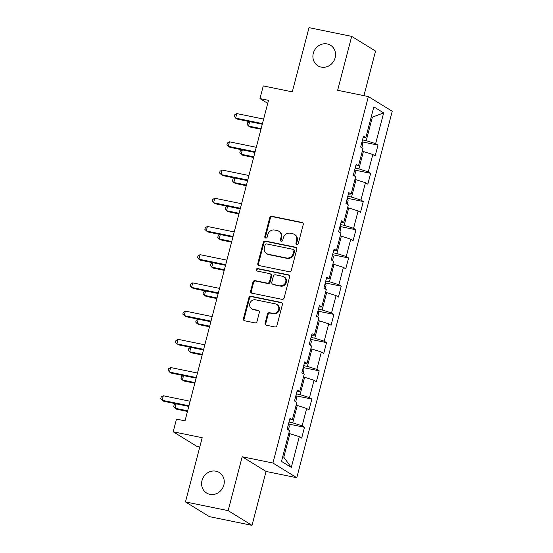 <?xml version="1.0" encoding="UTF-8"?>
<svg xmlns="http://www.w3.org/2000/svg" width="553" height="553" viewBox="0 0 553 553"><rect width="100%" height="100%" fill="white"/><g stroke="black" fill="none" stroke-linecap="round" stroke-linejoin="round"><path stroke-width="0.83" d="M296.823 244.447A1.293 1.189 -58.4 0 0 298.323 243.444L303.238 224.58A1.853 1.694 -58.4 0 0 302.021 222.458L271.862 216.292A1.853 1.694 -58.4 0 0 269.726 217.723L264.811 236.587A1.293 1.189 -58.4 0 0 265.661 238.066A1.293 1.189 -58.4 0 0 267.154 237.064L267.79 234.624A5.917 5.419 -58.4 0 1 274.634 230.041L277.15 230.553A5.917 5.419 -58.4 0 1 278.774 231.195A5.917 5.419 -58.4 0 1 281.028 237.334L280.392 239.774A1.293 1.189 -58.4 0 0 281.242 241.26A1.293 1.189 -58.4 0 0 282.742 240.258L283.378 237.811A5.917 5.419 -58.4 0 1 290.214 233.228L292.731 233.739A5.917 5.419 -58.4 0 1 294.355 234.382A5.917 5.419 -58.4 0 1 296.608 240.52L295.973 242.961A1.293 1.189 -58.4 0 0 296.823 244.447A1.293 1.189 -58.4 0 1 296.622 243.361L295.973 242.961M215.953 471.197A12.062 11.046 -58.4 0 0 202.64 478.704A12.062 11.046 -58.4 0 0 206.615 493.041A12.062 11.046 -58.4 0 0 209.926 494.347A12.062 11.046 -58.4 0 0 223.239 486.84A12.062 11.046 -58.4 0 0 219.264 472.504A12.062 11.046 -58.4 0 0 215.953 471.197M327.245 43.95A12.062 11.046 -58.4 0 0 313.931 51.464A12.062 11.046 -58.4 0 0 317.899 65.8A12.062 11.046 -58.4 0 0 321.21 67.107A12.062 11.046 -58.4 0 0 334.524 59.593A12.062 11.046 -58.4 0 0 330.556 45.263A12.062 11.046 -58.4 0 0 327.245 43.95M265.129 323.097A1.853 1.694 -58.4 0 0 266.346 325.212L274.806 326.947A1.853 1.694 -58.4 0 0 276.942 325.51L282.403 304.565A1.853 1.694 -58.4 0 0 281.187 302.443L251.027 296.277A1.853 1.694 -58.4 0 0 248.891 297.708L243.431 318.659A1.853 1.694 -58.4 0 0 244.647 320.775L254.864 322.869A1.853 1.694 -58.4 0 0 257.007 321.431L259.343 312.466A1.853 1.694 -58.4 0 0 258.127 310.351L253.06 309.314A4.949 4.528 -58.4 0 1 251.698 308.774A4.949 4.528 -58.4 0 1 250.074 302.899A4.949 4.528 -58.4 0 1 255.534 299.816L275.387 303.874A4.949 4.528 -58.4 0 1 276.749 304.413A4.949 4.528 -58.4 0 1 278.373 310.295A4.949 4.528 -58.4 0 1 272.912 313.378L269.601 312.701A1.853 1.694 -58.4 0 0 267.465 314.132L265.129 323.097L265.779 323.491A1.853 1.694 -58.4 0 0 266.18 325.171M363.936 95.662L375.549 51.076L351.687 36.38L309.016 27.65L292.288 91.86L263.269 85.929L259.972 98.586L268.509 100.335L185.02 420.854L176.483 419.112L173.186 431.775L197.048 446.471L199.778 447.031M228.154 510.647L252.016 525.35L266.055 471.446L242.193 456.75L228.154 510.647L185.476 501.924L202.204 437.706L173.186 431.775M242.193 456.75L272.919 463.034L368.374 96.568L392.236 111.264L296.781 477.73L272.919 463.034M351.687 36.38L337.648 90.284L368.374 96.568M289.184 271.73A1.853 1.694 -58.4 0 0 291.327 270.293L296.781 249.348A1.853 1.694 -58.4 0 0 295.572 247.226L265.412 241.06A1.853 1.694 -58.4 0 0 263.276 242.491L257.816 263.442A1.853 1.694 -58.4 0 0 259.032 265.558L289.184 271.73M289.592 276.956L284.131 297.901A1.853 1.694 -58.4 0 1 281.995 299.339L251.836 293.166A1.853 1.694 -58.4 0 1 250.627 291.051L252.963 282.085A1.853 1.694 -58.4 0 1 255.099 280.648L267.327 283.15A1.853 1.694 -58.4 0 0 269.47 281.719L271.018 275.774A1.853 1.694 -58.4 0 0 269.802 273.652L257.069 271.046A1.293 1.189 -58.4 0 1 256.288 269.373A1.293 1.189 -58.4 0 1 257.719 268.564L288.376 274.834A1.853 1.694 -58.4 0 1 289.592 276.956M252.016 525.35L209.338 516.62L185.476 501.924M304.496 427.282L302.138 425.831L306.666 408.467L309.016 409.918L311.844 399.066L309.493 397.614L314.014 380.25L316.371 381.701L319.192 370.842L316.841 369.397L321.362 352.033L323.719 353.478L326.546 342.625L324.189 341.18L328.717 323.816L331.067 325.261L333.894 314.408L331.544 312.963L336.065 295.592L338.415 297.044L341.242 286.191L338.892 284.74L343.413 267.376L345.77 268.827L348.597 257.974L346.24 256.523L350.761 239.159L353.118 240.61L355.945 229.758L353.588 228.306L358.116 210.942L360.466 212.393L363.293 201.541L360.943 200.089L365.464 182.725L367.821 184.177L370.648 173.324L368.291 171.872L372.812 154.508L375.169 155.96L377.996 145.107L375.639 143.656L383.651 112.909L373.849 106.867L365.837 137.614L363.487 136.169L360.66 147.022L363.01 148.467L358.489 165.831L356.132 164.386L353.305 175.239L355.662 176.684L351.141 194.055L348.784 192.603L345.957 203.456L348.314 204.907L343.786 222.271L341.436 220.82L338.609 231.672L340.959 233.124L336.438 250.488L334.081 249.037L331.254 259.889L333.611 261.341L329.09 278.705L326.733 277.253L323.906 288.106L326.263 289.558L321.735 306.922L319.385 305.47L316.558 316.323L318.908 317.775L314.387 335.139L312.037 333.687L309.21 344.54L311.56 345.991L307.039 363.356L304.682 361.904L301.855 372.757L304.212 374.208L299.685 391.572L297.334 390.121L294.507 400.973L296.857 402.425L292.337 419.789L289.986 418.338L287.159 429.197L289.509 430.642L281.498 461.396L291.307 467.43L299.311 436.683L301.668 438.135L304.496 427.282L288.576 424.027M296.125 405.245L297.258 405.48L292.731 422.845L289.012 422.084M292.731 422.845L302.138 425.831M297.258 405.48L306.666 408.467M292.337 419.789L289.572 419.914M303.473 377.028L304.606 377.264L300.085 394.628L296.36 393.867M300.085 394.628L309.493 397.614M304.606 377.264L314.014 380.25M299.685 391.572L296.926 391.697M310.827 348.812L311.954 349.047L307.433 366.411L303.708 365.651M307.433 366.411L316.841 369.397M311.954 349.047L321.362 352.033M307.039 363.356L304.274 363.48M318.175 320.595L319.309 320.83L314.781 338.194L311.062 337.427M314.781 338.194L324.189 341.18M319.309 320.83L328.717 323.816M314.387 335.139L311.622 335.263M325.523 292.378L326.657 292.613L322.136 309.977L318.41 309.21M322.136 309.977L331.544 312.963M326.657 292.613L336.065 295.592M321.735 306.922L318.97 307.046M332.878 264.161L334.005 264.389L329.484 281.754L325.758 280.993M329.484 281.754L338.892 284.74M334.005 264.389L343.413 267.376M329.09 278.705L326.325 278.83M340.226 235.944L341.36 236.172L336.832 253.537L333.106 252.776M336.832 253.537L346.24 256.523M341.36 236.172L350.761 239.159M336.438 250.488L333.673 250.613M347.574 207.728L348.708 207.956L344.187 225.32L340.461 224.559M344.187 225.32L353.588 228.306M348.708 207.956L358.116 210.942M343.786 222.271L341.021 222.396M354.929 179.511L356.056 179.739L351.535 197.103L347.809 196.343M351.535 197.103L360.943 200.089M356.056 179.739L365.464 182.725M351.141 194.055L348.376 194.179M362.277 151.294L363.404 151.522L358.883 168.886L355.157 168.126M358.883 168.886L368.291 171.872M363.404 151.522L372.812 154.508M358.489 165.831L355.724 165.962M371.229 116.925L372.363 117.153L366.231 140.669L362.512 139.909M366.231 140.669L375.639 143.656M371.333 116.524L372.363 117.153L383.651 112.909M365.837 137.614L363.072 137.738M266.055 471.446L296.781 477.73M259.972 98.586L267.721 103.363M282.756 456.578L283.779 457.213L289.903 433.697L288.777 433.469M283.779 457.213L291.307 467.43M289.903 433.697L299.311 436.683M362.077 141.851L377.996 145.107M354.722 170.068L370.648 173.324M347.374 198.285L363.293 201.541M340.026 226.502L355.945 229.758M332.678 254.719L348.597 257.974M325.323 282.936L341.242 286.191M317.975 311.152L333.894 314.408M310.627 339.369L326.546 342.625M303.272 367.586L319.192 370.842M295.924 395.803L311.844 399.066M296.622 243.361L297.258 240.921A5.917 5.419 -58.4 0 0 294.998 234.783L294.355 234.382M278.774 231.195L279.417 231.596A5.917 5.419 -58.4 0 1 281.677 237.728L281.042 240.175A1.293 1.189 -58.4 0 0 281.242 241.26M302.83 222.9A1.853 1.694 -58.4 0 0 302.664 222.859L272.505 216.686A1.853 1.694 -58.4 0 0 270.369 218.117L265.454 236.981A1.293 1.189 -58.4 0 0 265.661 238.073M296.373 247.668A1.853 1.694 -58.4 0 0 296.214 247.626L266.055 241.454A1.853 1.694 -58.4 0 0 263.919 242.885L258.458 263.836A1.853 1.694 -58.4 0 0 258.866 265.516M293.926 250.82A1.293 1.189 -58.4 0 0 293.076 249.334L266.608 243.921A1.293 1.189 -58.4 0 0 265.108 244.924L264.438 247.495A5.917 5.419 -58.4 0 0 266.698 253.633A5.917 5.419 -58.4 0 0 268.323 254.276L286.419 257.974A5.917 5.419 -58.4 0 0 293.256 253.392L293.926 250.82L294.576 251.214A1.293 1.189 -58.4 0 0 294.078 249.873L293.436 249.479M266.698 253.633L267.341 254.034A5.917 5.419 -58.4 0 0 268.965 254.67L268.323 254.276M294.576 251.214L293.906 253.792A5.917 5.419 -58.4 0 1 287.062 258.375L268.965 254.67M270.313 273.853L270.956 274.253A1.853 1.694 -58.4 0 1 271.661 276.168L270.113 282.12A1.853 1.694 -58.4 0 1 267.977 283.551L255.742 281.048A1.853 1.694 -58.4 0 0 253.606 282.479L251.269 291.445A1.853 1.694 -58.4 0 0 251.677 293.125M289.184 275.276A1.853 1.694 -58.4 0 0 289.025 275.235L258.362 268.958A1.293 1.189 -58.4 0 0 257.076 271.053M280.018 285.749A4.949 4.528 -58.4 0 0 285.486 282.666A4.949 4.528 -58.4 0 0 283.855 276.783A4.949 4.528 -58.4 0 0 282.493 276.251L275.498 274.82A1.853 1.694 -58.4 0 0 273.362 276.251L271.813 282.203A1.853 1.694 -58.4 0 0 273.023 284.318L280.668 286.143A4.949 4.528 -58.4 0 0 286.129 283.067A4.949 4.528 -58.4 0 0 284.498 277.184L283.855 276.783M272.518 284.118L273.161 284.512A1.853 1.694 -58.4 0 0 273.673 284.712L273.023 284.318M280.668 286.143L273.673 284.712M276.749 304.413L277.392 304.807A4.949 4.528 -58.4 0 1 279.023 310.689A4.949 4.528 -58.4 0 1 273.555 313.772L270.251 313.095A1.853 1.694 -58.4 0 0 268.108 314.526L265.779 323.491M251.698 308.774L252.348 309.175A4.949 4.528 -58.4 0 0 253.703 309.708L253.06 309.314M258.935 310.786A1.853 1.694 -58.4 0 0 258.769 310.745L253.703 309.708M281.995 302.885A1.853 1.694 -58.4 0 0 281.83 302.844L251.67 296.671A1.853 1.694 -58.4 0 0 249.534 298.108L244.08 319.053A1.853 1.694 -58.4 0 0 244.488 320.733M361.876 147.769L362.809 144.181L362.035 141.727M249.693 121.653L248.546 126.056L250.156 127.052L260.975 129.264M249.569 121.625L247.633 122.738L247.163 124.549L248.546 126.056L261.134 128.635M262.447 123.596L235.647 118.114L236.822 113.593L263.629 119.075M262.288 124.225L237.258 119.109L234.265 116.6L234.735 114.789L236.822 113.593M354.521 175.985L355.461 172.398L354.687 169.944M242.345 149.87L241.198 154.273L242.808 155.269L253.62 157.481M242.221 149.842L240.285 150.955L239.815 152.766L241.198 154.273L253.786 156.852M347.173 204.202L348.107 200.615L347.339 198.161M234.997 178.087L233.843 182.497L235.46 183.485L246.272 185.697M234.873 178.059L232.937 179.172L232.46 180.983L233.843 182.497L246.438 185.068M255.099 151.812L228.299 146.331L229.474 141.81L256.274 147.292M254.933 152.441L229.91 147.326L226.917 144.817L227.387 143.006L229.474 141.81M247.751 180.029L220.944 174.548L222.126 170.027L248.926 175.508M247.585 180.658L222.562 175.543L219.562 173.034L220.039 171.23L222.126 170.027M339.825 232.419L340.759 228.831L339.984 226.377M227.642 206.304L226.495 210.714L228.106 211.702L238.924 213.914M227.518 206.276L225.583 207.389L225.112 209.2L226.495 210.714L239.09 213.285M332.471 260.636L333.411 257.048L332.636 254.594M220.294 234.52L219.147 238.931L220.758 239.919L231.569 242.131M220.17 234.493L218.235 235.606L217.764 237.417L219.147 238.931L231.735 241.502M325.123 288.853L326.056 285.265L325.288 282.811M212.946 262.737L211.792 267.147L213.41 268.143L224.221 270.355M212.822 262.71L210.887 263.822L210.416 265.634L211.792 267.147L224.387 269.719M240.396 208.246L213.596 202.764L214.771 198.244L241.578 203.725M240.237 208.875L215.207 203.76L212.214 201.251L212.684 199.446L214.771 198.244M233.048 236.463L206.248 230.981L207.423 226.46L234.223 231.942M232.882 237.099L207.859 231.977L204.866 229.467L205.336 227.663L207.423 226.46M225.7 264.68L198.893 259.198L200.075 254.677L226.875 260.159M225.534 265.316L200.511 260.193L197.518 257.691L197.988 255.88L200.075 254.677M218.345 292.903L191.545 287.415L192.727 282.894L219.527 288.376M218.186 293.532L193.156 288.41L190.163 285.908L190.633 284.097L192.727 282.894M210.997 321.12L184.197 315.639L185.373 311.111L212.179 316.593M210.831 321.749L185.808 316.627L182.815 314.125L183.285 312.314L185.373 311.111M203.649 349.337L176.849 343.855L178.025 339.328L204.824 344.816M203.483 349.966L178.46 344.844L175.467 342.342L175.937 340.53L178.025 339.328M196.301 377.554L169.494 372.072L170.677 367.551L197.476 373.033M196.135 378.183L171.105 373.061L168.112 370.558L168.582 368.747L170.677 367.551M317.775 317.076L318.708 313.482L317.934 311.028M205.592 290.954L204.444 295.364L206.055 296.36L216.873 298.572M205.467 290.926L203.532 292.039L203.062 293.85L204.444 295.364L217.039 297.943M310.42 345.293L311.36 341.699L310.586 339.245M198.244 319.171L197.096 323.581L198.707 324.576L209.525 326.788M198.119 319.15L196.184 320.263L195.714 322.067L197.096 323.581L209.684 326.159M303.072 373.51L304.005 369.922L303.238 367.469M190.896 347.388L189.748 351.798L191.359 352.793L202.17 355.005M190.771 347.367L188.836 348.48L188.366 350.284L189.748 351.798L202.336 354.376M295.724 401.727L296.657 398.139L295.883 395.685M183.541 375.605L182.393 380.015L184.004 381.01L194.822 383.222M183.423 375.584L181.481 376.697L181.011 378.501L182.393 380.015L194.988 382.593M288.376 429.944L289.309 426.356L288.535 423.902M176.193 403.821L175.045 408.232L176.656 409.227L187.474 411.439M176.068 403.801L174.133 404.914L173.663 406.725L175.045 408.232L187.633 410.81M188.946 405.771L162.147 400.289L163.322 395.768L190.128 401.25M188.787 406.4L163.757 401.284L160.764 398.775L161.234 396.964L163.322 395.768M297.258 240.921L296.608 240.52M281.042 240.175L280.392 239.774M281.677 237.728L281.028 237.334M265.454 236.981L264.811 236.587M270.369 218.117L269.726 217.723M272.505 216.686L271.862 216.292M302.664 222.859L302.021 222.458M258.458 263.836L257.816 263.442M263.919 242.885L263.276 242.491M266.055 241.454L265.412 241.06M296.214 247.626L295.572 247.226M287.062 258.375L286.419 257.974M293.906 253.792L293.256 253.392M251.269 291.445L250.627 291.051M253.606 282.479L252.963 282.085M255.742 281.048L255.099 280.648M267.977 283.551L267.327 283.15M270.113 282.12L269.47 281.719M271.661 276.168L271.018 275.774M258.362 268.958L257.719 268.564M289.025 275.235L288.376 274.834M268.108 314.526L267.465 314.132M270.251 313.095L269.601 312.701M273.555 313.772L272.912 313.378M258.769 310.745L258.127 310.351M244.08 319.053L243.431 318.659M249.534 298.108L248.891 297.708M251.67 296.671L251.027 296.277M281.83 302.844L281.187 302.443"/></g></svg>
